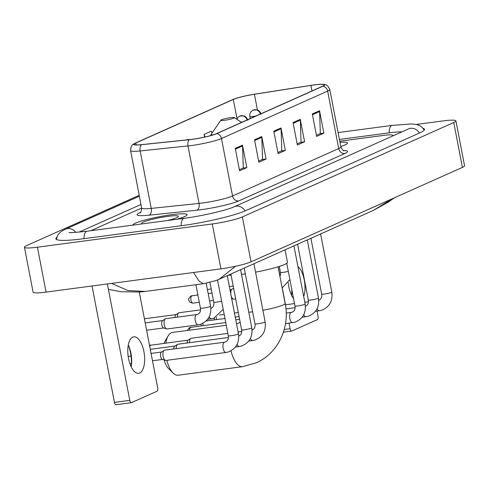 <?xml version="1.0" encoding="UTF-8"?>
<svg xmlns="http://www.w3.org/2000/svg" width="489" height="489" viewBox="0 0 489 489"><rect width="100%" height="100%" fill="white"/><g stroke="black" fill="none" stroke-linecap="round" stroke-linejoin="round"><path stroke-width="0.73" d="M171.566 214.714A27.622 3.221 -10.9 0 0 132.886 225.099A27.622 3.221 -10.9 0 0 132.892 225.129A27.622 3.221 -10.9 0 1 132.886 225.099A27.622 3.221 -10.9 0 1 171.566 214.714A27.622 3.221 -10.9 0 1 187.128 214.653A27.622 3.221 -10.9 0 0 171.566 214.714M313.859 84.982A18.411 2.145 169.1 0 1 324.238 84.939A18.411 2.145 169.1 0 1 322.52 86.247L216.346 133.674A18.411 2.145 169.1 0 1 189.555 139.616L141.731 144.616A18.411 2.145 169.1 0 1 134.078 144.328A18.411 2.145 169.1 0 1 135.795 143.026L233.308 99.463A18.411 2.145 169.1 0 1 254.421 94.279L310.9 85.41A18.411 2.145 169.1 0 1 313.859 84.982M314.054 84.897A18.875 2.2 -10.9 0 0 311.022 85.337L254.537 94.206A18.875 2.2 -10.9 0 0 232.898 99.518L135.392 143.075A18.875 2.2 -10.9 0 0 135.031 143.246A18.875 2.2 -10.9 0 0 141.474 144.707L189.298 139.713A18.875 2.2 -10.9 0 0 216.755 133.619L322.929 86.192A18.875 2.2 -10.9 0 0 322.954 84.285A18.875 2.2 -10.9 0 0 314.054 84.897M235.27 148.387L239.598 170.832L246.817 167.605L242.495 145.16L235.27 148.387M239.378 169.701L243.271 167.959L242.581 145.948A4.603 4.089 -114.1 0 0 242.495 145.16M242.899 168.124L246.817 167.605M254.531 139.781L258.852 162.232L266.077 159.004L261.756 136.553L254.531 139.781M258.638 161.095L262.532 159.359L261.841 137.342A4.603 4.089 -114.1 0 0 261.756 136.553M262.159 159.524L266.077 159.004M312.312 113.974L316.634 136.419L323.859 133.191L319.537 110.746L312.312 113.974M316.42 135.288L320.313 133.546L319.623 111.535A4.603 4.089 -114.1 0 0 319.537 110.746M319.94 133.711L323.859 133.191M293.052 122.574L297.373 145.019L304.598 141.798L300.277 119.347L293.052 122.574M297.159 143.888L301.053 142.152L300.362 120.135A4.603 4.089 -114.1 0 0 300.277 119.347M300.68 142.317L304.598 141.798M273.791 131.18L278.113 153.625L285.338 150.398L281.016 127.953L273.791 131.18M277.899 152.495L281.792 150.753L281.102 128.741A4.603 4.089 -114.1 0 0 281.016 127.953M281.419 150.918L285.338 150.398M340.784 146.529A27.622 3.221 -10.9 0 0 347.471 143.032A27.622 3.221 -10.9 0 0 339.965 142.262A27.622 3.221 -10.9 0 1 347.471 143.032A27.622 3.221 -10.9 0 1 340.784 146.529M176.639 219.31A27.622 3.221 -10.9 0 0 187.128 214.653A27.622 3.221 -10.9 0 1 176.639 219.31M391.652 136.449A17.262 2.011 -10.9 0 0 392.856 135.416A17.262 2.011 -10.9 0 0 383.125 135.453L339.763 141.217L383.125 135.453A17.262 2.011 -10.9 0 1 392.856 135.416A17.262 2.011 -10.9 0 1 391.652 136.449M141.657 208.021L90.85 230.716L141.657 208.021M212.006 133.106L211.303 131.174L204.084 134.402L204.598 137.091M204.084 134.402L205.019 136.993M402.037 131.81A31.07 3.625 -10.9 0 0 388.908 132.874L339.421 139.451M140.973 204.475L79.077 232.122M139.212 195.313L26.595 245.619A23.014 2.683 -10.9 0 0 24.45 247.251A23.014 2.683 -10.9 0 0 37.421 247.202L212.293 223.956A23.014 2.683 -10.9 0 0 242.379 216.939L453.755 122.513A23.014 2.683 -10.9 0 0 455.907 120.881A23.014 2.683 -10.9 0 0 442.936 120.93L416.335 124.463M24.45 247.251L33.093 292.147A23.014 2.683 -10.9 0 0 46.064 292.092L220.936 268.852A23.014 2.683 -10.9 0 0 251.022 261.829L462.405 167.409A23.014 2.683 -10.9 0 0 464.55 165.771L455.907 120.881M56.791 237.342A49.487 5.776 -10.9 0 0 55.856 238.809A49.487 5.776 -10.9 0 0 83.747 238.699L180.899 225.79A49.487 5.776 -10.9 0 0 245.576 210.698L419.88 132.831A49.487 5.776 -10.9 0 0 424.495 129.322A49.487 5.776 -10.9 0 0 423.083 128.307M235.564 266.267L219.219 279.25L373.248 210.441L392.392 198.681M394.207 197.868L388.706 201.865L373.248 210.441M111.516 283.394L128.026 290.564L145.374 291.426L203.491 283.706L199.072 281.138L193.491 272.501M291.591 294.806A23.014 10.202 82.4 0 0 291.756 289.256M292.006 290.576A18.411 8.16 -97.6 0 1 291.762 293.675A18.411 8.16 -97.6 0 1 291.523 295.197M303.7 296.511A18.411 8.16 82.4 0 0 297.935 266.572M284.213 329.519L290.118 328.736A2.879 1.278 82.4 0 0 291.701 331.047A2.879 1.278 82.4 0 0 291.866 331.004L317.385 319.604A2.879 1.278 82.4 0 0 318.046 316.261L317.043 311.059M288.272 282.721A18.411 8.16 82.4 0 0 293.547 298.553M290.118 328.736L289.042 323.156M285.509 304.806L282.257 287.899M280.026 276.316L278.186 266.78M166.841 360.32A21.577 9.56 82.4 0 0 173.112 373.046L168.589 368.602A15.825 7.011 -97.6 0 1 164.176 359.977M164.066 343.321A15.825 7.011 -97.6 0 1 164.97 341.334L168.173 335.864A21.577 9.56 82.4 0 0 165.857 343.089M226.273 325.295L172.489 332.441A21.577 9.56 82.4 0 0 171.278 332.789A21.577 9.56 82.4 0 0 168.173 335.864M173.112 373.046A21.577 9.56 82.4 0 0 178.173 375.222L242.599 366.658A21.577 9.56 -97.6 0 1 231.04 350.796M224.751 120.263A6.907 0.807 -10.9 0 0 231.67 118.864A6.907 0.807 -10.9 0 0 234.359 117.58A6.907 0.807 -10.9 0 0 230.533 117.678A6.907 0.807 -10.9 0 0 220.894 120.172A6.907 0.807 -10.9 0 0 224.751 120.263M241.493 274.366A31.644 3.692 -10.9 0 0 243.143 274.158A31.644 3.692 -10.9 0 0 245.331 273.852M255.551 272.159A31.644 3.692 -10.9 0 0 287.465 262.257L285.069 249.83M228.314 275.185A31.644 3.692 -10.9 0 0 231.114 275.228M189.579 342.667A5.177 2.292 -97.6 0 1 190.808 338.431A5.177 2.292 -97.6 0 1 190.973 338.339A5.177 2.292 -97.6 0 1 191.26 338.26L227.831 333.4M187.159 342.991A3.741 1.656 -97.6 0 1 188.057 340.216A3.741 1.656 -97.6 0 1 188.173 340.155M176.242 348.626A5.177 2.292 -97.6 0 1 177.47 344.39A5.177 2.292 -97.6 0 1 177.635 344.299A5.177 2.292 -97.6 0 1 177.923 344.213L228.4 337.508M173.821 348.944A3.741 1.656 -97.6 0 1 174.72 346.175A3.741 1.656 -97.6 0 1 174.836 346.108M226.132 352.428A5.177 2.292 -97.6 0 1 225.979 352.465L165.948 360.442A5.177 2.292 -97.6 0 1 165.465 360.393A5.177 2.292 -97.6 0 1 163.1 356.273A5.177 2.292 -97.6 0 1 164.133 350.344A5.177 2.292 -97.6 0 1 164.298 350.258A5.177 2.292 -97.6 0 1 164.585 350.173L224.616 342.196A5.177 2.292 -97.6 0 1 224.72 342.19M165.465 360.393L162.342 359.391A3.741 1.656 -97.6 0 1 160.636 356.414A3.741 1.656 -97.6 0 1 161.382 352.135A3.741 1.656 -97.6 0 1 161.498 352.068M230.875 294.451A5.177 2.292 -97.6 0 1 232 289.072A5.177 2.292 -97.6 0 1 232.452 288.895L233.711 288.73M235.674 298.92L233.821 299.164A5.177 2.292 -97.6 0 1 233.332 299.115A5.177 2.292 -97.6 0 1 231.089 295.539M177.421 317.141A5.177 2.292 -97.6 0 1 178.65 312.905A5.177 2.292 -97.6 0 1 179.102 312.728L200.533 309.879M175.001 317.459A3.741 1.656 -97.6 0 1 175.899 314.69A3.741 1.656 -97.6 0 1 176.016 314.623M198.271 324.806A5.177 2.292 -97.6 0 1 198.118 324.837L167.128 328.956A5.177 2.292 -97.6 0 1 166.645 328.908A5.177 2.292 -97.6 0 1 164.28 324.788A5.177 2.292 -97.6 0 1 165.313 318.859A5.177 2.292 -97.6 0 1 165.765 318.687L196.749 314.568A5.177 2.292 -97.6 0 1 196.853 314.561M166.645 328.908L163.522 327.899A3.741 1.656 -97.6 0 1 161.816 324.928A3.741 1.656 -97.6 0 1 162.562 320.643A3.741 1.656 -97.6 0 1 162.678 320.582M131.254 366.432A23.014 10.202 82.4 0 0 128.454 345.393M128.283 345.032A18.411 8.16 -97.6 0 1 128.913 346.438A18.411 8.16 -97.6 0 1 131.425 365.301A18.411 8.16 -97.6 0 1 131.18 366.823M139.677 373.021A18.411 8.16 82.4 0 0 144.133 352.801A18.411 8.16 82.4 0 0 133.797 336.811A18.411 8.16 82.4 0 0 132.763 337.11A18.411 8.16 82.4 0 0 128.307 357.331A18.411 8.16 82.4 0 0 138.65 373.321A18.411 8.16 82.4 0 0 139.677 373.021M116.18 404.666A2.879 1.278 -97.6 0 1 116.021 404.715A2.879 1.278 -97.6 0 1 114.438 402.398L129.781 400.363L107.36 283.95M92.024 285.986L114.438 402.398M129.781 400.363A2.879 1.278 82.4 0 0 131.364 402.673A2.879 1.278 82.4 0 0 131.523 402.63L157.042 391.231A2.879 1.278 82.4 0 0 157.709 387.887L139.255 292.055M167.171 220.57A18.759 2.188 -10.9 0 0 178.351 216.609A18.759 2.188 -10.9 0 0 167.855 216.37A18.759 2.188 -10.9 0 0 149.072 220.16A18.759 2.188 -10.9 0 0 141.761 223.65A18.759 2.188 -10.9 0 0 142.36 223.87M343.48 150.526A28.772 3.356 169.1 0 1 344.904 153.491L238.736 200.918A5.752 5.116 65.9 0 1 232.544 195.985L338.712 148.558A23.014 2.683 -10.9 0 0 340.864 146.92C342.526 149.976 343.614 151.26 344.128 150.783M238.736 200.918A28.772 3.356 169.1 0 1 201.132 209.689A28.772 3.356 169.1 0 1 196.878 210.197L149.047 215.197A28.772 3.356 169.1 0 1 139.781 212.709L140.587 212.348M202.458 203.002A23.014 2.683 -10.9 0 0 232.544 195.985L221.474 138.521A23.014 2.683 169.1 0 1 187.99 145.948L140.16 150.942A23.014 2.683 169.1 0 1 130.6 150.588L141.663 208.051A23.014 2.683 -10.9 0 0 151.229 208.406L199.054 203.412A23.014 2.683 -10.9 0 0 202.458 203.002M141.474 144.707A5.752 3.399 84 0 0 140.16 150.942L151.229 208.406A5.752 3.399 -96 0 1 149.047 215.197M189.298 139.713A5.752 3.399 84 0 0 187.99 145.948L199.054 203.412A5.752 3.399 -96 0 1 196.878 210.197M216.755 133.619A5.752 5.116 65.9 0 1 221.474 138.521L327.648 91.095A5.752 5.116 -114.1 0 0 322.929 86.192M322.954 84.285C324.965 85 326.762 83.209 329.794 89.456A23.014 2.683 169.1 0 1 327.648 91.095L338.712 148.558A5.752 5.116 65.9 0 0 344.904 153.491M140.361 212.593A5.752 5.116 65.9 0 1 139.781 212.709M135.795 143.026L136.162 144.909M310.9 85.41L311.97 90.96M254.421 94.279L257.434 109.958M233.308 99.463L237.018 118.717M273.938 131.938L281.102 128.741M293.198 123.338L300.362 120.135M312.459 114.732L319.623 111.535M254.677 140.545L261.841 137.342M235.417 149.145L242.581 145.948M245.062 210.924A9.205 8.185 -114.1 0 0 234.286 206.743C227.55 209.995 202.183 216.059 184.182 218.308L87.03 231.224C74.499 232.526 68.527 232.911 69.12 232.385M181.181 225.753A9.205 4.077 -97.6 0 1 183.668 218.455A9.205 4.077 -97.6 0 1 184.182 218.308M84.029 238.663A9.205 4.077 -97.6 0 1 86.516 231.37A9.205 4.077 -97.6 0 1 87.03 231.224M56.369 239.445L57.519 235.631L59.261 233.241L61.645 231.26L65.55 229.17A9.205 8.185 65.9 0 1 75.703 232.379M424.256 130.098L421.775 126.987L419.269 125.41L416.322 124.463L411.396 123.955L392.196 125.392A9.205 4.077 82.4 0 0 391.677 125.539A9.205 4.077 82.4 0 0 389.189 132.831M419.366 133.063A9.205 8.185 -114.1 0 0 408.59 128.882L234.286 206.743M251.022 261.829L242.379 216.939M220.936 268.852L212.293 223.956M46.064 292.092L37.421 247.202M462.405 167.409L453.755 122.513M278.088 266.811L285.142 303.443A21.577 2.518 169.1 0 1 283.125 304.971A21.577 2.518 169.1 0 1 262.899 310.283M236.914 323.883L236.554 323.926A21.577 9.56 -97.6 0 1 236.914 323.883L240.185 322.33M210.557 135.618L211.315 134.114A19.028 2.219 -10.9 0 0 212.825 134.952M252.648 311.835A21.577 2.518 169.1 0 1 248.779 312.19M318.577 300.362C321.132 299.372 322.153 297.257 321.64 294.017A5.177 0.605 -10.9 0 0 324.562 294.011A5.177 0.605 -10.9 0 0 331.181 292.489A5.177 0.605 -10.9 0 0 331.811 292.061C332.93 301.035 329.482 307.116 321.462 310.313L319.341 310.753A5.177 2.292 -97.6 0 1 317.116 308.651M319.494 310.723A5.177 2.292 -97.6 0 1 319.341 310.753L315.472 311.273M216.456 319.623A3.741 1.656 -97.6 0 1 216.37 317.288M305.24 306.322C307.795 305.332 308.816 303.217 308.302 299.977A5.177 0.605 -10.9 0 0 311.224 299.965A5.177 0.605 -10.9 0 0 317.844 298.449A5.177 0.605 -10.9 0 0 318.473 298.021C319.592 306.994 316.145 313.076 308.125 316.267L306.004 316.713A5.177 2.292 -97.6 0 1 303.779 314.61M306.157 316.683A5.177 2.292 -97.6 0 1 306.004 316.713L302.135 317.227M203.118 325.576A3.741 1.656 -97.6 0 1 203.033 323.247M225.747 322.569L189.83 327.502A3.741 3.325 65.9 0 1 190.655 327.263A3.741 1.656 -97.6 0 1 190.863 327.208A3.741 1.656 -97.6 0 1 191.083 327.208M292.819 322.642A5.177 2.292 -97.6 0 1 292.666 322.673A5.177 2.292 -97.6 0 1 289.763 318.174A5.177 2.292 -97.6 0 1 291.016 312.489A5.177 2.292 -97.6 0 1 291.151 312.44A5.177 2.292 -97.6 0 1 291.303 312.404A5.177 2.292 -97.6 0 1 291.407 312.398M286.187 313.088L291.902 312.282C294.451 311.285 295.478 309.17 294.965 305.937A5.177 0.605 -10.9 0 0 297.887 305.925A5.177 0.605 -10.9 0 0 304.506 304.409A5.177 0.605 -10.9 0 0 305.136 303.975C306.255 312.954 302.807 319.036 294.788 322.227L285.49 323.626M189.646 330.161A3.741 1.656 -97.6 0 1 190.655 327.263M188.21 340.112L149.817 345.375A3.741 3.325 65.9 0 1 150.643 345.142A3.741 1.656 -97.6 0 1 150.85 345.081A3.741 1.656 -97.6 0 1 151.07 345.081M251.89 330.154C254.439 329.164 255.466 327.049 254.952 323.81A5.177 0.605 -10.9 0 0 257.874 323.797A5.177 0.605 -10.9 0 0 264.494 322.282A5.177 0.605 -10.9 0 0 265.124 321.854C266.242 330.827 262.795 336.909 254.775 340.099L252.654 340.546A5.177 2.292 -97.6 0 1 250.429 338.443M252.807 340.515A5.177 2.292 -97.6 0 1 252.654 340.546L248.785 341.059M149.756 346.622A3.741 1.656 -97.6 0 1 150.643 345.142M238.546 336.114C241.101 335.118 242.128 333.003 241.615 329.769A5.177 0.605 -10.9 0 0 244.537 329.757A5.177 0.605 -10.9 0 0 251.157 328.241A5.177 0.605 -10.9 0 0 251.786 327.807C252.905 336.78 249.457 342.868 241.438 346.059L239.317 346.505A5.177 2.292 -97.6 0 1 237.092 344.403M239.469 346.475A5.177 2.292 -97.6 0 1 239.317 346.505L235.447 347.019M224.463 342.227A5.177 2.292 -97.6 0 1 224.616 342.196L225.209 342.068C227.764 341.077 228.791 338.963 228.277 335.723A5.177 0.605 -10.9 0 0 231.199 335.717A5.177 0.605 -10.9 0 0 237.819 334.195A5.177 0.605 -10.9 0 0 238.449 333.767C239.567 342.74 236.12 348.822 228.1 352.019L225.979 352.465A5.177 2.292 -97.6 0 1 223.076 347.966A5.177 2.292 -97.6 0 1 224.329 342.276A5.177 2.292 -97.6 0 1 224.463 342.227M260.423 113.986A5.752 5.116 -114.1 0 0 254.402 109.756A5.752 5.116 65.9 0 0 253.137 110.117L257.293 109.903C256.884 109.738 259.879 110.257 261.132 114.279M279.946 276.474L280.533 274.457L280.441 272.349A5.177 0.605 -10.9 0 0 283.357 272.342A5.177 0.605 -10.9 0 0 288.308 271.358M250.234 118.54L249.836 116.455A5.752 0.672 -10.9 0 0 253.076 116.443A5.752 0.672 -10.9 0 0 256.053 115.942M197.88 294.946L191.01 296.01A3.741 3.325 65.9 0 1 191.835 295.778A3.741 1.656 -97.6 0 1 192.043 295.723A3.741 1.656 -97.6 0 1 192.263 295.723M247.086 119.946A5.752 5.116 -114.1 0 0 241.065 115.716A5.752 5.116 65.9 0 0 239.799 116.07L243.956 115.862C243.546 115.697 246.542 116.211 247.795 120.239M193.241 303.076A3.741 1.656 -97.6 0 1 193.033 303.137A3.741 1.656 -97.6 0 1 190.93 299.885A3.741 1.656 -97.6 0 1 191.835 295.778M241.242 122.171A5.752 0.672 -10.9 0 0 242.715 121.895M189.439 139.628A5.752 5.116 -114.1 0 0 187.715 139.548A5.752 5.116 65.9 0 0 186.45 139.903L190.117 139.561M210.686 308.486C213.241 307.495 214.261 305.38 213.754 302.141A5.177 0.605 -10.9 0 0 216.67 302.129A5.177 0.605 -10.9 0 0 221.621 301.151M211.609 318.846A5.177 2.292 -97.6 0 1 211.456 318.877A5.177 2.292 -97.6 0 1 209.225 316.774M196.602 314.604A5.177 2.292 -97.6 0 1 196.749 314.568L197.348 314.445C199.903 313.449 200.924 311.334 200.417 308.101A5.177 0.605 -10.9 0 0 203.332 308.088A5.177 0.605 -10.9 0 0 209.958 306.572A5.177 0.605 -10.9 0 0 210.582 306.138C211.706 315.118 208.253 321.2 200.239 324.39L198.118 324.837A5.177 2.292 -97.6 0 1 195.27 320.668A5.177 2.292 -97.6 0 1 196.602 314.604M135.031 143.246C133.436 144.646 131.095 143.65 130.6 150.588M329.794 89.456L340.864 146.92M141.663 208.051C141.254 211.505 140.722 213.1 140.062 212.849M65.55 229.17L139.377 196.193M409.434 128.564L408.59 128.882M338.101 132.58L392.196 125.392M145.374 291.432L139.554 292.031L121.193 291.725L108.411 289.402M203.491 283.706L215.967 280.582L219.231 279.243M291.701 331.047L283.418 332.153M285.142 303.443C290.209 327.416 278.003 353.492 256.157 362.826L242.599 366.658M234.359 117.58L241.584 122.403M220.894 120.172L211.315 134.114M320.619 233.95L331.811 292.061M310.912 238.29L321.64 294.017M308.425 301.762L304.8 302.239M294.519 303.608L285.387 304.818M219.469 315.032L224.176 314.409M234.457 313.039L238.296 312.532M214.402 319.892L214.384 318.168M307.281 239.91L318.473 298.021M297.575 244.249L308.302 299.977M295.087 307.715L285.931 308.932M206.132 320.992L224.958 318.492M235.246 317.123L239.084 316.609M201.065 325.851L201.046 324.128M293.944 245.869L305.136 303.975M286.75 263.278L294.965 305.937M239.598 319.28L235.759 319.788M187.648 330.43L188.033 329.201L189.83 327.502M253.932 263.742L265.124 321.854M188.057 340.216L190.808 338.431M244.219 268.076L254.952 323.81M241.737 331.548L238.112 332.031M240.594 269.696L251.786 327.807M174.72 346.175L177.47 344.39M230.881 274.036L241.615 329.769M150.282 349.342L174.873 346.071M227.257 275.655L238.449 333.767M161.382 352.135L164.133 350.344M129.921 363.779L131.419 363.578M152.489 360.778L162.525 359.446M217.538 279.965L228.277 335.723M128.179 356.463L131.034 356.084M151.07 353.419L161.535 352.031M282.153 287.942L289.885 279.561M279.298 266.432L280.441 272.349M207.379 289.494L211.217 288.987M229.359 286.572L233.198 286.065M249.836 116.455C249.488 112.586 251.707 110.991 251.456 111.26L253.137 110.117M230.081 290.313L232 289.072M191.01 296.01C188.705 298.223 188.027 299.733 188.968 300.546C189.64 301.145 188.363 302.343 193.033 303.137L199.298 302.3M209.579 300.937L213.424 300.423M231.676 298.583L233.332 299.115M208.167 293.577L212.006 293.07M236.798 119.206L238.119 117.219L239.799 116.07M207.581 319.39L213.577 318.431L223.198 309.348M175.899 314.69L178.65 312.905M209.964 282.459L213.754 302.141M144.402 318.791L176.052 314.586M206.181 283.284L210.582 306.138M162.562 320.643L165.313 318.859M146.602 330.234L163.699 327.96M195.912 284.714L200.417 308.101M145.184 322.874L162.715 320.546M131.364 402.673L116.021 404.715"/></g></svg>
